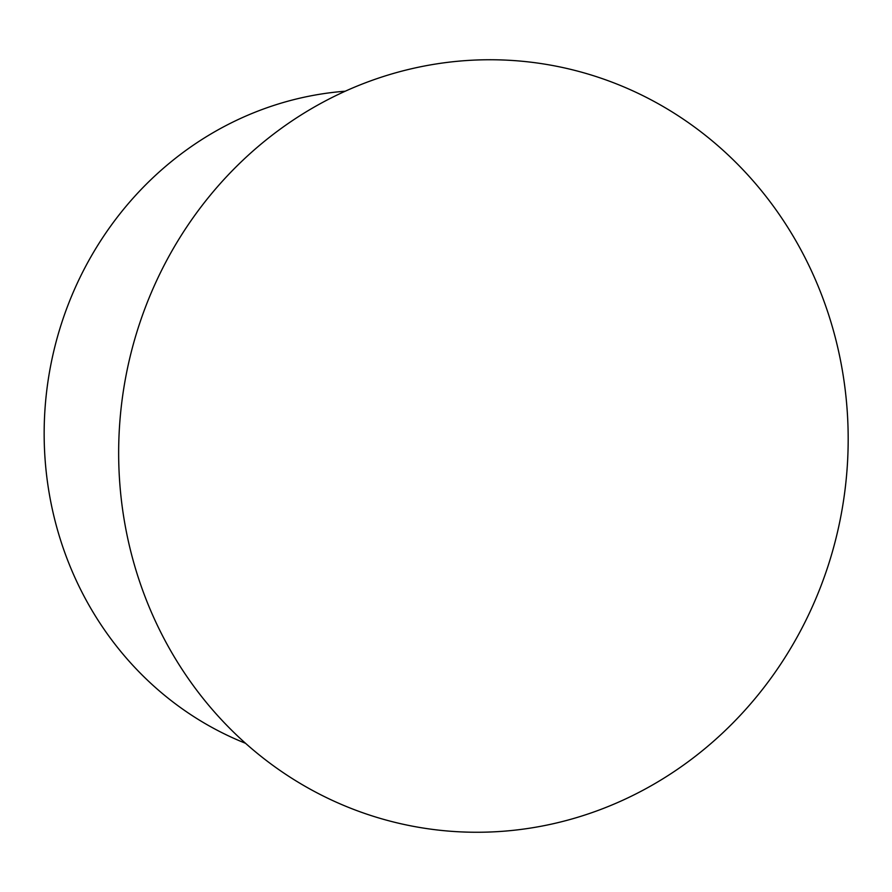 <?xml version="1.0" encoding="UTF-8"?>
<svg xmlns="http://www.w3.org/2000/svg" width="892" height="892" viewBox="0 0 892 892"><rect width="100%" height="100%" fill="white"/><g stroke="black" fill="none" stroke-linecap="round" stroke-linejoin="round"><path stroke-width="1.34" d="M245.556 743.304A337.644 317.976 -81.3 0 1 61.102 324.733A337.644 317.976 -81.3 0 1 345.26 91.207M138.07 328.256A386.749 364.226 -81.3 0 1 757.765 186.283A386.749 364.226 -81.3 0 1 554.411 823.461A386.749 364.226 -81.3 0 1 138.07 328.256"/></g></svg>
